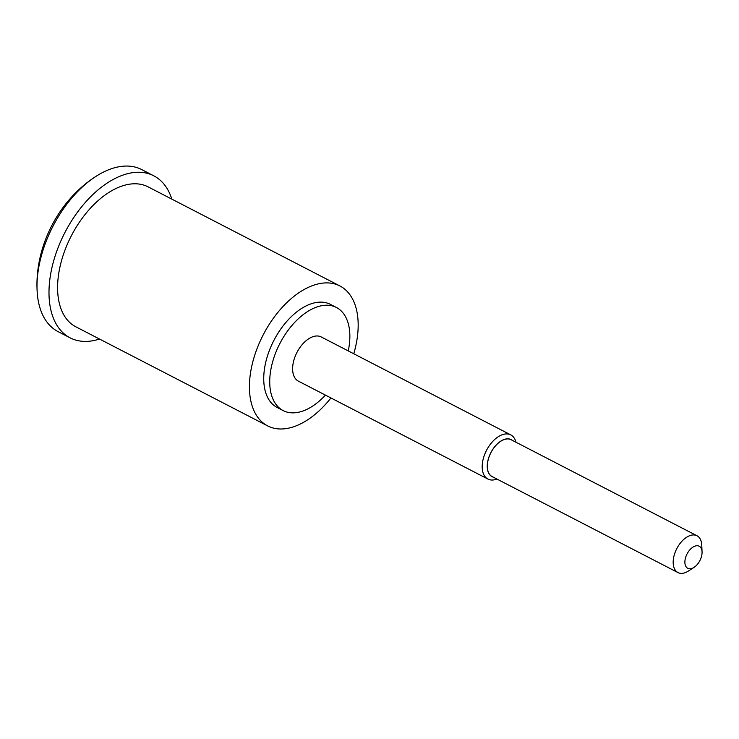 <?xml version="1.0" encoding="UTF-8"?>
<svg xmlns="http://www.w3.org/2000/svg" width="739" height="739" viewBox="0 0 739 739"><rect width="100%" height="100%" fill="white"/><g stroke="black" fill="none" stroke-linecap="round" stroke-linejoin="round"><path stroke-width="1.11" d="M330.943 397.961A78.75 45.744 -62.7 0 1 267.647 425.904A78.75 45.744 -62.7 0 1 263.158 334.952A78.75 45.744 -62.7 0 1 339.94 285.984A78.75 45.744 -62.7 0 1 358.175 324.024A78.75 45.744 -62.7 0 1 353.769 353.769M267.647 425.904L75.812 326.795A78.75 45.744 -62.7 0 1 71.323 235.843A78.75 45.744 -62.7 0 1 148.105 186.865L339.94 285.984M171.827 199.124A91.183 52.959 117.3 0 0 153.804 175.827A91.183 52.959 117.3 0 0 85.687 202.024A91.183 52.959 117.3 0 0 48.996 293.799A91.183 52.959 117.3 0 0 70.103 337.843A91.183 52.959 117.3 0 0 99.534 339.053M153.804 175.827L141.823 169.628A91.183 52.959 117.3 0 0 97.317 175.522A91.183 52.959 117.3 0 0 37.005 287.6A91.183 52.959 117.3 0 0 37.172 291.951A91.183 52.959 117.3 0 0 58.113 331.654L70.103 337.843M496.941 479.048A24.867 14.447 -62.7 0 1 487.943 479.066A24.867 14.447 -62.7 0 1 483.167 459.131A24.867 14.447 -62.7 0 1 498.603 436.509A24.867 14.447 -62.7 0 1 510.769 434.883A24.867 14.447 -62.7 0 1 515.961 442.227M510.769 434.883L321.206 336.947A24.867 14.447 117.3 0 0 296.958 352.411A24.867 14.447 117.3 0 0 298.38 381.139L487.943 479.066M325.428 395.116A58.03 33.708 -62.7 0 1 311.544 406.801A58.03 33.708 -62.7 0 1 283.157 410.598A58.03 33.708 -62.7 0 1 279.85 343.57A58.03 33.708 -62.7 0 1 336.43 307.489A58.03 33.708 -62.7 0 1 348.263 350.923M283.157 410.598L277.162 407.494A58.03 33.708 -62.7 0 1 273.855 340.476A58.03 33.708 -62.7 0 1 330.435 304.394L336.43 307.489M512.266 440.315A20.84 12.101 117.3 0 0 501.005 440.998A20.84 12.101 117.3 0 0 487.842 460.96A20.84 12.101 117.3 0 0 493.236 477.145M696.988 535.757L511.148 439.742A20.72 12.036 117.3 0 0 501.005 441.091A20.72 12.036 117.3 0 0 488.146 459.954A20.72 12.036 117.3 0 0 492.119 476.563L677.968 572.577A20.72 12.036 -62.7 0 1 673.996 555.968A20.72 12.036 -62.7 0 1 686.854 537.105A20.72 12.036 -62.7 0 1 696.988 535.757A20.72 12.036 -62.7 0 1 701.773 545.206L702.05 551.885A12.434 7.224 117.3 0 0 693.099 547.026A12.434 7.224 117.3 0 0 684.896 562.702A12.434 7.224 117.3 0 0 694.05 567.367A12.434 7.224 117.3 0 0 702.05 551.885M694.05 567.367L688.443 571.007A20.72 12.036 -62.7 0 1 677.968 572.577M37.172 291.951L36.95 286.316C36.423 242.789 60.33 198.449 97.317 175.522"/></g></svg>

